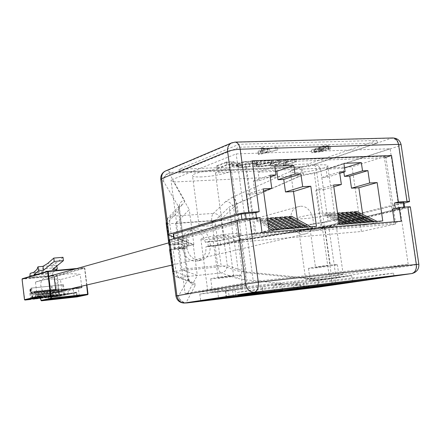 <?xml version="1.0" encoding="UTF-8"?>
<svg xmlns="http://www.w3.org/2000/svg" width="441" height="441" viewBox="0 0 441 441"><rect width="100%" height="100%" fill="white"/><g stroke="black" fill="none" stroke-linecap="round" stroke-linejoin="round"><path stroke-width="0.33" stroke-dasharray="2.21 1.65" d="M279.495 229.298L277.516 229.794L261.166 220.417L260.923 218.659L263.889 218.444L267.61 220.555M261.166 220.417L264.126 220.197L263.889 218.444M289.098 228.521L287.097 229.017L270.609 219.712L270.531 219.183M270.609 219.712L273.536 219.491L273.293 217.749M298.585 227.749L296.567 228.245L279.941 219.012L279.864 218.46M279.941 219.012L282.835 218.797L282.593 217.066M303.287 227.369L301.258 227.865L284.566 218.664L284.489 218.108M284.566 218.664L287.444 218.449L287.201 216.724M275.504 171.395L258.128 172.177L259.291 180.656L253.36 180.953L255.119 193.792L246.74 194.277L252.208 234.408L298.943 230.533L297.388 219.42M307.956 226.988L305.927 227.484L289.164 218.323L289.087 217.749M289.164 218.323L292.025 218.108L291.788 216.388M293.855 228.135L291.848 228.631L275.289 219.359L275.212 218.819M275.289 219.359L278.199 219.144L277.957 217.402M284.313 228.907L282.323 229.403L265.901 220.065L265.658 218.312L267.285 218.19M265.901 220.065L268.845 219.844L268.602 218.091M268.613 227.832L256.403 220.77L256.16 219.012L259.143 218.791L268.073 223.907M256.403 220.77L259.385 220.55L259.143 218.791M372.761 221.735L370.616 222.225L353.015 213.549L352.778 211.889M353.015 213.549L350.369 213.747L350.27 213.058M364.139 222.429L362.006 222.925L344.509 214.183L344.272 212.518M344.509 214.183L341.836 214.387L341.742 213.714M355.418 223.14L353.302 223.631L335.915 214.828L335.678 213.152L332.972 213.35L337.977 215.886M335.915 214.828L333.209 215.032L332.972 213.35M351.025 223.493L348.914 223.989L331.582 215.153L331.34 213.472L328.617 213.67L338.368 218.642M331.582 215.153L328.859 215.357L328.617 213.67M343.842 172.073L343.302 168.335L326.12 169.112L327.277 177.232L321.825 177.508L323.567 189.751L315.883 190.253L321.318 228.675L364.244 225.119L362.689 214.359M346.598 223.857L344.498 224.348L327.222 215.478L326.979 213.791L324.245 213.995L338.771 221.454M327.222 215.478L324.482 215.682L324.245 213.995M359.795 222.782L357.668 223.278L340.226 214.502L339.989 212.832M340.226 214.502L337.536 214.706L337.293 213.031M368.461 222.082L366.322 222.573L348.776 213.863L348.539 212.204M348.776 213.863L346.113 214.067L346.014 213.383M377.038 221.388L374.883 221.878L357.232 213.235L356.995 211.581M357.232 213.235L354.597 213.427L354.498 212.738M215.401 172.9L224.855 243.366L361.4 231.503L352.056 166.836L215.401 172.9L244.904 161.61L255.03 235.808L224.855 243.366M255.03 235.808L395.693 224.006L361.4 231.503M395.693 224.006L385.721 156.213L352.056 166.836M385.721 156.213L244.904 161.61M364.244 225.119L382.76 220.919M321.318 228.675L339.201 224.452M315.883 190.253L333.561 185M323.567 189.751L333.809 186.736M321.825 177.508L339.559 171.946M327.277 177.232L339.763 173.346M326.12 169.112L343.892 163.346M343.302 168.335L344.553 167.938M298.943 230.533L316.462 226.299M252.208 234.408L268.933 230.158M246.74 194.277L263.255 188.902M255.119 193.792L263.558 191.074M253.36 180.953L269.964 175.237M259.291 180.656L270.195 176.935M258.128 172.177L274.793 166.24M331.34 213.472L338.12 216.911M348.263 223.719L346.157 224.215L328.859 215.357M348.914 223.989L346.157 224.215M326.979 213.791L338.517 219.69M343.826 224.078L341.725 224.574L341.185 224.293M344.498 224.348L341.725 224.574M339.019 223.174L324.482 215.682M335.678 213.152L337.734 214.188M352.673 223.361L350.562 223.857L333.209 215.032M353.302 223.631L350.562 223.857M357.061 223.008L354.944 223.499L337.536 214.706M357.668 223.278L354.944 223.499M361.427 222.65L359.299 223.146L341.836 214.387M362.006 222.925L359.299 223.146M365.765 222.297L363.627 222.793L346.113 214.067M366.322 222.573L363.627 222.793M370.076 221.95L367.937 222.44L350.369 213.747M370.616 222.225L367.937 222.44M374.37 221.603L372.221 222.093L354.597 213.427M374.883 221.878L372.221 222.093M301.258 227.865L304.18 227.628L287.444 218.449M306.208 227.132L304.18 227.628M305.927 227.484L308.827 227.247L292.025 218.108M310.866 226.757L308.827 227.247M296.567 228.245L299.505 228.008L282.835 218.797M301.523 227.512L299.505 228.008M291.848 228.631L294.803 228.388L278.199 219.144M296.815 227.892L294.803 228.388M287.097 229.017L290.068 228.774L273.536 219.491M292.074 228.278L290.068 228.774M265.658 218.312L267.439 219.32M282.323 229.403L285.31 229.16L268.845 219.844M287.306 228.664L285.31 229.16M260.923 218.659L267.896 222.644M277.516 229.794L280.526 229.552L264.126 220.197M282.51 229.055L280.526 229.552M256.16 219.012L268.365 226.04M274.655 229.695L272.681 230.191L275.708 229.943L259.385 220.55M272.681 230.191L272.174 229.893M277.681 229.447L275.708 229.943M300.161 206.305L297.681 206.829C285.206 210.533 291.143 235.99 304.058 234.116L306.01 233.73C318.766 230.423 313.264 204.723 300.161 206.305M47.573 276.816L45.836 277.196C37.083 279.787 40.578 295.068 49.601 293.656L50.974 293.375C59.976 291.082 56.762 275.493 47.573 276.816M333.892 277.775L310.266 281.093L315.745 280.647L339.195 277.35L333.892 277.775M332.062 264.876C323.738 265.741 309.328 267.885 308.48 268.376L313.981 268.095C322.195 267.229 336.334 265.135 337.382 264.617L332.062 264.876M327.547 265.675L315.519 267.466L327.547 265.675M322.145 227.506C316.252 228.124 312.267 228.807 310.188 229.574L313.005 229.678C318.843 229.072 322.818 228.383 324.918 227.622L322.145 227.506M236.023 289.037L212.518 292.344L219.579 291.766L242.87 288.486L236.023 289.037M234.177 275.316C225.186 276.259 211.465 278.304 210.721 278.811L217.799 278.436C226.657 277.499 240.102 275.498 241.045 274.969L234.177 275.316M230.086 276.094L218.124 277.88L233.62 275.912L230.086 276.094M224.64 235.522C218.571 236.139 214.613 236.828 212.755 237.589C212.551 237.875 213.758 237.914 216.377 237.71C222.38 237.098 226.327 236.415 228.206 235.654C228.432 235.367 227.242 235.323 224.64 235.522M299.935 282.516L273.784 285.542L293.188 282.411L351.648 275.686L331.191 278.905L296.512 283.083L299.935 282.516L300.734 288.271M228.377 290.79L199.795 294.097L217.65 291.104L281.656 283.739L262.478 286.848L225.29 291.319L228.377 290.79L229.182 296.804M231.167 233.796C237.743 233.295 240.725 233.41 240.125 234.138C238.945 235.45 221.658 238.432 210.181 239.347C203.505 239.882 200.401 239.777 200.875 239.05C201.719 237.798 219.469 234.695 231.167 233.796M216.856 289.5C228.322 288.205 245.747 285.729 247.037 285.2L238.184 285.862C226.492 287.168 208.599 289.72 207.65 290.206L216.856 289.5M329.355 225.792C334.642 225.39 336.957 225.489 336.301 226.095C334.984 227.347 316.792 230.472 306.142 231.31C300.751 231.74 298.337 231.652 298.904 231.045C299.886 229.855 318.518 226.624 329.355 225.792M312.774 278.563C323.413 277.361 341.742 274.765 343.164 274.241L336.312 274.737C325.491 275.95 306.704 278.624 305.624 279.098L312.774 278.563M410.367 207.083L328.76 226.58L241.889 240.488L224.513 244.595L215.125 246.001L205.919 246.811L210.081 245.758L218.361 245.036L221.073 265.322L180.876 269.335L197.303 275.405L187.541 293.508L185.121 293.436L253.338 281.601L408.195 264.291L315.392 278.877L238.283 271.127L221.073 265.322M392.451 209.111L399.97 208.554L322.261 227.065L234.226 241.062L218.361 245.036M215.125 246.001L217.92 266.959L175.959 271.182L173.159 249.694L182.723 248.851L186.758 247.803L178.164 248.553L193.241 244.584L177.988 238.89L244.964 219.993L254.038 219.32L260.014 217.656M173.159 249.694L169.614 249.749M169.884 249.507L184.106 245.604L168.671 240.158M182.723 248.851C185.005 258.046 190.148 262.048 198.141 260.851C203.825 258.547 206.421 253.867 205.919 246.811M177.988 238.89L185.121 293.436M244.964 219.993L253.338 281.601M394.315 221.806L394.452 222.733L256.072 234.215L254.038 219.32M399.97 208.554L408.195 264.291M322.261 227.065L329.328 276.965M234.226 241.062L238.283 271.127M186.758 247.803C189.062 257.064 194.233 261.1 202.27 259.903C207.981 257.583 210.589 252.869 210.081 245.758M178.164 248.553L180.876 269.335M193.241 244.584L197.303 275.405M315.392 278.877L187.541 293.508M401.222 221.239L394.452 222.733M262.075 232.699L256.072 234.215M324.559 227.374L331.742 278.067L318.226 279.914L246.249 272.659L242.109 270.554C241.618 274.765 239.584 277.268 236.007 278.073L243.906 279.616L316.225 287.141L186.113 302.719C182.012 302.212 179.476 299.979 178.506 296.027L175.998 295.994L168.743 240.185M317.454 287.284L317.68 287.251C318.551 286.606 318.733 284.158 318.226 279.914C317.812 283.695 317.145 286.104 316.225 287.141L317.399 287.284L187.138 302.906L186.113 302.719L195.418 284.947C195.771 284.175 195.038 283.431 193.213 282.714L190.424 282.251C188.279 281.104 187.193 279.114 187.155 276.286L188.335 277.885L188.406 278.778L178.506 296.027C179.366 300.189 181.89 302.498 186.074 302.95L187.193 302.906M241.889 240.488L246.249 272.659C245.835 276.32 245.058 278.64 243.906 279.616M195.418 284.947C191.631 284.489 189.294 282.433 188.406 278.778L184.04 245.466M238.146 241.205L242.109 270.554L227.33 265.614C226.856 269.721 224.86 272.163 221.343 272.935L236.007 278.073M193.213 282.714L179.25 277.334L176.505 276.871L190.424 282.251C190.143 282.582 189.443 281.126 188.335 277.885L184.106 245.604M172.982 273.337L176.505 276.871C174.393 275.746 173.319 273.806 173.274 271.044L187.155 276.286L183.18 245.951M199.795 294.097L200.683 300.839M217.65 291.104L218.576 298.066M281.656 283.739L282.582 290.432M262.478 286.848L263.277 292.736M235.064 290.018L235.869 296.005M273.784 285.542L274.666 291.986M293.188 282.411L294.108 289.059M351.648 275.686L352.563 282.086M331.191 278.905L331.99 284.539M306.065 281.81L306.864 287.538M237.6 292.361L262.119 288.453L393.532 273.133L365.942 277.317L237.6 292.361L237.986 295.216M262.119 288.453L262.527 291.429M393.532 273.133L393.929 275.862M365.942 277.317L366.206 279.147M29.845 289.759L30.22 290.211L29.867 290.878L30.093 291.347L30.71 291.545L31.372 290.746L30.859 290.15L31.124 289.621L30.401 289.087L29.79 289.77L30.164 290.228L29.806 290.895L30.032 291.363L30.853 291.518L31.317 290.757L30.804 290.161L31.063 289.632L30.346 289.098L29.79 289.77M52.181 286.848L51.63 286.667L51.906 288.976L52.027 286.628M39.922 298.425L39.067 292.449L39.789 291.264L41.173 292.229L42.033 298.199L42.998 298.094L42.127 292.129L42.849 290.944L44.227 291.909L45.087 297.868L46.046 297.763L45.18 291.81L45.897 290.625L47.27 291.595L48.135 297.537L49.089 297.438L48.223 291.495L48.94 290.31L50.307 291.275L51.167 297.212L52.126 297.107L51.255 291.176L51.972 289.996L53.333 290.955L54.193 296.887L59.386 296.324L76.188 292.603L40.434 296.446M36.846 298.755L35.991 292.774L36.713 291.584L38.108 292.554L38.808 298.309M33.764 299.092L32.91 293.094L33.632 291.903L35.032 292.874L35.732 298.64M30.666 299.422L29.817 293.419L30.545 292.229L31.945 293.199L32.645 298.97M63.002 257.29L56.674 262.726L51.966 265.515L56.63 265.157L37.937 266.855M56.674 262.726L47.584 263.536M37.672 274.214L52.567 272.803L55.461 270.487M56.867 265.94L56.762 265.08M52.567 272.803L52.837 275.046L48.328 276.309L29.994 278.073L34.332 276.821L52.837 275.046M29.701 275.631L48.036 273.889L48.328 276.309M48.036 273.889L48.538 271.656L30.175 273.381M56.63 265.157L55.583 267.715L52.297 270.559L48.538 271.656M29.806 276.518L29.994 278.073M34.144 275.25L34.332 276.821M52.76 295.343L53.333 296.462L54.684 296.319L54.083 295.205L52.76 295.343L52.126 290.134L58.036 288.888L58.824 295.387L57.484 295.531L56.696 289.031L56.42 289.941L51.255 291.176M58.036 288.888L58.521 289.72L59.254 295.757L54.204 296.881M51.167 297.212L59.254 295.757M57.154 295.983L56.42 289.941M52.126 290.134L56.696 289.031M49.723 295.668L50.296 296.787L51.652 296.644L51.051 295.525L49.723 295.668L49.094 290.448L54.976 289.208L55.764 295.718L54.425 295.861L53.637 289.346L53.355 290.261L48.223 291.495M54.976 289.208L55.467 290.04L56.194 296.087L51.178 297.212M48.135 297.537L56.194 296.087M54.089 296.313L53.355 290.261M49.094 290.448L53.637 289.346M46.68 295.994L47.248 297.118L48.609 296.969L48.014 295.85L46.68 295.994L46.051 290.768L51.906 289.528L52.694 296.049L51.349 296.192L50.561 289.665L50.285 290.58L45.18 291.81M51.906 289.528L52.396 290.36L53.129 296.418L48.141 297.537M46.046 297.763L53.129 296.418M51.013 296.644L50.285 290.58M46.051 290.768L50.561 289.665M43.626 296.324L44.194 297.449L45.555 297.3L44.965 296.181L43.626 296.324L42.998 291.082L48.83 289.847L49.618 296.38L48.267 296.523L47.479 289.985L47.198 290.9L42.127 292.129M48.83 289.847L49.32 290.68L50.053 296.749L46.04 297.763M40.561 296.65L41.123 297.78L42.49 297.631L41.901 296.506L40.561 296.65L39.933 291.402L45.743 290.167L46.233 290.999L46.967 297.08L42.038 298.199L50.053 296.749M47.931 296.975L47.198 290.9M42.998 291.082L47.479 289.985M45.743 290.167L46.526 296.71L45.175 296.854L44.387 290.31L44.106 291.225L39.067 292.449M40.693 298.248L46.967 297.08M44.833 297.311L44.106 291.225M39.933 291.402L44.387 290.31M37.485 296.98L38.047 298.11L39.42 297.962L38.83 296.837L37.485 296.98L36.857 291.722L42.639 290.487L43.427 297.041L42.071 297.19L41.283 290.63L40.996 291.545L35.991 292.774M42.639 290.487L43.135 291.325L43.868 297.416L40.682 298.138M40.655 297.89L43.868 297.416M41.73 297.642L40.996 291.545M36.857 291.722L41.283 290.63M34.398 297.311L34.96 298.441L36.333 298.292L35.749 297.168L34.398 297.311L33.77 292.047L39.53 290.812L40.318 297.377L38.957 297.521L38.169 290.955L37.882 291.87L32.91 293.094M39.53 290.812L40.026 291.65L40.638 297.774M38.615 297.978L37.882 291.87M33.77 292.047L38.169 290.955M31.305 297.642L31.862 298.778L33.24 298.623L32.662 297.499L31.305 297.642L30.677 292.366L36.41 291.137L37.198 297.714L35.831 297.857L35.043 291.281L34.756 292.201L29.817 293.419M36.41 291.137L36.906 291.975L37.639 298.083M35.489 298.314L34.756 292.201M30.677 292.366L35.043 291.281M40.572 297.24L64.171 294.704L68.338 293.772L40.55 297.058M40.622 297.653L64.695 294.974L40.611 297.565M81.635 286.203L80.185 274.429C71.69 273.078 63.317 273.817 55.07 276.634L35.462 282.086L36.978 294.786L38.687 294.379L39.051 297.399M70.582 288.745L70.924 288.712M77.103 268.459L84.325 267.786L56.845 275.377L22.419 278.695L22.326 279.147L56.74 275.818L59.182 295.955L54.006 296.512M33.786 272.29L52.297 270.559M33.24 298.623L37.198 297.714M32.033 292.229L32.662 297.499M31.884 298.772L35.831 297.857M36.333 298.292L40.318 297.377M35.12 291.903L35.749 297.168M34.982 298.436L38.957 297.521M39.42 297.962L43.427 297.041M38.202 291.584L38.83 296.837M38.069 298.105L42.071 297.19M42.49 297.631L46.526 296.71M41.272 291.264L41.901 296.506M41.151 297.774L45.175 296.854M45.555 297.3L49.618 296.38M44.332 290.944L44.965 296.181M44.216 297.443L48.267 296.523M48.609 296.969L52.694 296.049M47.385 290.625L48.014 295.85M47.275 297.113L51.349 296.192M51.652 296.644L55.764 295.718M50.423 290.31L51.051 295.525M50.324 296.787L54.425 295.861M54.684 296.319L58.824 295.387M53.455 289.996L54.083 295.205M53.361 296.457L57.484 295.531M55.583 267.715L36.939 269.434M51.966 265.515L52.451 269.506M63.443 284.715L30.909 288.144L63.443 284.715L64.695 294.974M62.661 284.908L63.906 295.15M30.909 288.144L32.154 298.568M31.642 287.951L32.893 298.397M67.975 290.762L73.322 289.528L47.727 292.218L42.645 293.43L67.975 290.762L68.338 293.772M73.322 289.528L74.171 296.484M55.792 290.288L52.529 291.071L78.366 288.364L79.297 295.922M78.366 288.364L81.8 287.571M36.978 294.786L62.01 292.135L60.483 279.611L80.185 274.429M62.01 292.135L63.807 291.722L64.171 294.704M63.807 291.722L38.687 294.379M35.462 282.086L54.177 276.954M52.529 291.071L53.455 298.739M47.727 292.218L48.642 299.792M42.645 293.43L43.014 296.49M60.483 279.611C52.308 278.348 44.254 279.07 36.316 281.777M51.966 286.639L51.569 286.683L52.044 288.971L51.851 286.882M51.79 286.898L52.126 286.865M30.385 289.34L30.864 289.66L30.567 290.068L29.988 289.743L30.44 289.324L30.925 289.643L30.627 290.051L30.043 289.726L30.44 289.324M30.49 290.332L31.118 290.784L30.776 291.286L30.01 290.878L30.55 290.316L31.173 290.773L30.831 291.269L30.065 290.862L30.55 290.316M327.492 212.683C316.655 213.411 298.061 216.79 297.107 218.168C296.556 218.874 298.976 219.034 304.367 218.648C315.017 217.904 333.17 214.64 334.46 213.196C335.099 212.496 332.779 212.325 327.492 212.683M297.879 172.437C292.482 172.646 290.035 172.227 290.536 171.174C291.391 169.107 309.836 165.182 320.695 164.824C325.987 164.647 328.336 165.077 327.746 166.119C326.56 168.264 308.546 172.034 297.879 172.437M229.287 219.85C217.589 220.643 199.878 223.89 199.062 225.345C198.604 226.2 201.713 226.387 208.395 225.913C219.872 225.103 237.126 221.977 238.272 220.461C238.857 219.618 235.863 219.414 229.287 219.85M201.868 176.891C195.181 177.144 192.039 176.632 192.441 175.347C193.158 173.142 210.726 169.372 222.435 168.975C229.017 168.76 232.043 169.289 231.514 170.557C230.478 172.822 213.35 176.444 201.868 176.891M253.614 219.442L256.585 218.615L242.015 220.037L174.272 239.237L173.975 239.43L188.908 245.003L174.25 249.082L185.022 248.255L187.05 247.726L178.958 248.432L193.869 244.512L178.682 238.807L245.179 220.065L253.614 219.442L245.935 163.198L384.409 157.751L391.972 209.227L398.978 208.709L321.913 227.076L233.846 241.073L218.179 245.003L208.29 246.21L207.689 241.662L220.053 240.4L239.849 235.681L324.212 222.06L403.962 202.447M210.385 245.681L209.773 241.117L205.319 242.28L214.524 241.497L223.907 240.075L241.26 235.847L328.076 221.751L404.072 203.196M173.975 239.43L173.285 234.132L188.274 240.207L173.644 244.43L184.415 243.641L186.444 243.096C185.948 236.277 188.368 231.646 193.698 229.199C201.989 227.606 207.347 231.58 209.773 241.117M173.638 236.993L183.473 240.803L169.278 244.843M169.322 245.179L182.122 244.259L184.415 243.641L185.022 248.255M328.098 148.352L323.892 148.485L311.754 152.818L322.614 151.495L323.688 150.938L323.424 150.64L329.515 149.433L330.689 148.826C330.838 148.441 329.973 148.281 328.098 148.352L327.713 145.657L323.507 145.784L311.374 150.166L322.233 148.843L323.314 148.275L323.044 147.972L329.135 146.765L330.303 146.147C330.452 145.75 329.587 145.591 327.713 145.657M261.96 150.464L258.602 154.648L277.791 149.957L269.969 151.528L262.434 151.776L263.608 150.409L261.96 150.464L261.574 147.652L258.013 151.908L277.406 147.173L269.583 148.755L262.048 148.986L263.222 147.603L261.574 147.652M238.289 165.976L236.707 166.869C236.514 167.514 238.068 167.767 241.359 167.635L250.245 166.555L242.318 167.249C239.634 167.348 238.355 167.139 238.482 166.621L239.772 165.893C242.985 164.829 246.8 164.179 251.216 163.947C253.448 163.865 254.722 164.008 255.019 164.383L256.871 164.102C256.634 163.617 255.113 163.435 252.307 163.539L243.989 164.493L238.289 165.976L237.936 163.385L236.359 164.295C236.167 164.945 237.721 165.21 241.012 165.083L241.359 167.635M238.25 165.375L232.148 165.618L231.101 166.025L237.192 165.777L238.25 165.375L237.897 162.773L231.795 163.01L232.148 165.618M234.364 164.344L226.735 164.647L216.636 168.583L218.063 168.523L227.132 165L233.3 164.752L234.364 164.344L234.006 161.72L226.382 162.007L226.735 164.647M308.524 166.389L377.38 143.149L239.43 147.217L179.36 171.924L308.524 166.389L308.182 163.964L376.989 140.475L239.033 144.295L179.018 169.305L308.182 163.964M269.616 162.856C264.374 163.164 259.821 163.953 255.962 165.221L254.248 166.174C253.999 166.781 255.367 167.029 258.354 166.924C263.531 166.621 268.056 165.844 271.943 164.581L273.734 163.628C274.026 163.016 272.654 162.757 269.616 162.856L269.258 160.281C264.016 160.585 259.468 161.378 255.609 162.657L253.9 163.628C253.647 164.239 255.019 164.499 258.007 164.399C263.183 164.102 267.709 163.319 271.595 162.045L273.381 161.081C273.668 160.452 272.295 160.188 269.258 160.281M274.699 165.221L281.038 162.492L279.671 162.547L270.939 166.312L286.104 162.911L283.546 165.783L296.385 161.88L295.046 161.935L285.774 164.758L287.929 162.216L274.699 165.221L274.352 162.701L280.68 159.94L281.038 162.492M205.319 242.28C202.91 232.82 197.585 228.885 189.343 230.467C184.04 232.903 181.637 237.495 182.122 244.259M314.301 173.307L390.136 148.755L236.183 153.903L171.009 180.104L173.666 182.006L189.266 209.629L175.7 223.499L214.927 220.643L229.254 207.022L300.404 175.843L314.301 173.307L321.913 227.076M398.978 208.709L390.136 148.755M245.179 220.065L236.183 153.903M178.682 238.807L171.009 180.104M193.869 244.512L189.266 209.629M178.958 248.432L175.7 223.499M218.179 245.003L214.927 220.643M187.05 247.726L186.444 243.096M233.846 241.073L229.254 207.022M173.666 182.006L300.404 175.843M256.585 218.615L256.486 217.915M252.224 160.811L245.935 163.198M168.054 234.893L160.86 179.592L163.589 181.433L179.068 207.535L179.267 208.698L178.599 210.985L178.313 208.736L178.991 206.416L182.888 204.144C184.399 202.535 184.845 201.146 184.233 199.966L169.195 173.274L299.433 167.619C300.668 168.881 301.997 171.251 303.425 174.724L316.748 172.288L323.876 222.567M232.749 197.083L225.698 201.498C229.381 201.653 232.005 203.61 233.57 207.375L236.927 203.852L303.425 174.724C302.713 170.369 301.798 167.751 300.685 166.863L170.265 172.464L167.641 170.48L234.017 142.349L391.614 138.182L314.08 164.366L300.685 166.863L232.749 197.083C234.177 198.213 235.566 200.468 236.927 203.852L241.26 235.847M163.589 181.433C163.539 177.58 165.408 174.862 169.195 173.274L170.265 172.464C165.662 173.677 163.435 176.665 163.589 181.433M183.412 240.659L179.068 207.535C179.002 203.946 180.727 201.421 184.233 199.966M182.552 241.166L178.599 210.985L167.029 223.041L167.624 218.267L171.29 216.288L182.888 204.144M225.698 201.498L213.389 213.405C217.016 213.532 219.579 215.44 221.095 219.133L233.57 207.375L237.517 236.58M377.38 143.149L376.989 140.475M239.43 147.217L239.033 144.295M179.36 171.924L179.018 169.305M226.382 162.007L216.283 165.992L216.636 168.583M216.283 165.992L217.716 165.937L226.773 162.371L232.947 162.134L233.3 164.752M232.947 162.134L234.006 161.72M226.773 162.371L227.132 165M217.716 165.937L218.063 168.523M231.795 163.01L230.748 163.418L231.101 166.025M230.748 163.418L236.839 163.181L237.192 165.777M236.839 163.181L237.897 162.773M241.012 165.083L249.893 164.002L250.245 166.555M249.893 164.002L241.971 164.691C239.287 164.785 238.008 164.57 238.134 164.041L239.419 163.302C242.633 162.227 246.442 161.577 250.857 161.351C253.095 161.274 254.363 161.423 254.666 161.803L256.513 161.522C256.276 161.031 254.755 160.838 251.954 160.943L243.63 161.891L243.989 164.493M243.63 161.891L237.936 163.385M251.954 160.943L252.307 163.539M256.513 161.522L256.871 164.102M254.666 161.803L255.019 164.383M250.857 161.351L251.216 163.947M239.419 163.302L239.772 165.893M241.971 164.691L242.318 167.249M249.308 163.82L249.656 166.373M259.143 164.002C256.634 164.085 255.466 163.87 255.637 163.357L256.987 162.602L268.1 160.695C270.642 160.607 271.827 160.816 271.656 161.323L270.234 162.101L259.143 164.002L259.49 166.533C256.982 166.621 255.813 166.411 255.984 165.91L257.34 165.166L268.459 163.258C271 163.17 272.18 163.374 272.009 163.87L270.587 164.642L259.49 166.533M255.609 162.657L255.962 165.221M258.007 164.399L258.354 166.924M271.595 162.045L271.943 164.581M270.234 162.101L270.587 164.642M256.987 162.602L257.34 165.166M268.1 160.695L268.459 163.258M280.68 159.94L279.313 159.989L279.671 162.547M279.313 159.989L270.592 163.804L285.751 160.375L283.199 163.297L296.032 159.355L294.693 159.405L285.421 162.255L287.576 159.675L287.929 162.216M287.576 159.675L274.352 162.701M287.879 159.664L288.232 162.205M285.421 162.255L285.774 164.758M294.693 159.405L295.046 161.935M296.032 159.355L296.385 161.88M283.199 163.297L283.546 165.783M283.006 163.302L283.354 165.794M285.751 160.375L286.104 162.911M270.78 163.798L271.127 166.307M270.592 163.804L270.939 166.312M260.311 151.043L261.678 149.427L267.61 149.24L260.311 151.043L260.692 153.799L262.064 152.206L267.996 152.007L260.692 153.799M258.013 151.908L258.387 154.653M258.222 151.902L258.602 154.648M263.222 147.603L263.608 150.409M262.048 148.986L262.434 151.776M269.583 148.755L269.969 151.528M275.79 147.222L276.176 150.006M277.406 147.173L277.791 149.957M267.61 149.24L267.996 152.007M261.678 149.427L262.064 152.206M313.986 149.675L317.845 148.286L321.522 148.534L313.986 149.675L314.361 152.332L318.226 150.96L321.897 151.191L314.361 152.332M319.086 147.84L323.639 146.197L325.623 146.136C327.431 146.032 328.363 146.131 328.418 146.445L323.044 147.669L319.086 147.84L319.466 150.513L324.025 148.893L326.009 148.832C327.817 148.722 328.743 148.821 328.799 149.124L323.424 150.337L319.466 150.513M323.507 145.784L323.892 148.485M311.374 150.166L311.754 152.818M329.135 146.765L329.515 149.433M323.044 147.972L323.424 150.64M322.233 148.843L322.614 151.495M315.861 149.615L316.236 152.272M317.845 148.286L318.226 150.96M318.777 148.259L319.157 150.927M320.877 148.876L321.257 151.533M323.639 146.197L324.025 148.893M325.623 146.136L326.009 148.832M327.751 146.803L328.137 149.482M323.044 147.669L323.424 150.337M208.29 246.21L220.66 244.931L240.477 240.345L324.901 226.895L404.028 208.097L404.761 207.865L403.895 207.794L395.323 208.422M303.358 282.24L304.141 287.863M232.55 290.432L233.339 296.308M408.129 207.799L416.563 264.688L335.987 277.45L328.76 226.58M172.42 271.364L175.959 271.182C176.477 274.445 177.574 276.496 179.25 277.334L221.343 272.935C219.585 272.13 218.444 270.14 217.92 266.959L227.33 265.614L224.513 244.595M170.452 249.33L173.274 271.044L172.701 271.182M317.658 287.256L331.665 285.371C334.851 284.291 336.29 281.656 335.987 277.45L331.742 278.067C332.266 282.334 332.117 284.792 331.296 285.432L331.279 285.437M184.702 303L183.682 303.033C179.432 302.576 176.869 300.227 175.998 295.994L175.931 295.994M418.845 264.214L416.563 264.688C416.949 269.39 415.455 272.329 412.076 273.508L331.478 285.404M225.88 291.203L226.762 297.802M297.245 282.946L298.122 289.257M51.922 296.738L50.98 296.837M48.89 297.063L47.942 297.168M45.853 297.394L44.899 297.493M42.799 297.719L41.845 297.824M39.734 298.05L38.775 298.155M36.664 298.381L35.704 298.485M33.582 298.711L32.617 298.816M30.49 299.048L24.762 299.665L22.078 279.159M58.521 289.72L53.333 290.955M55.467 290.04L50.307 291.275M52.396 290.36L47.27 291.595M49.32 290.68L44.227 291.909M46.233 290.999L41.173 292.229M43.135 291.325L38.108 292.554M40.026 291.65L35.032 292.874M87.985 294.191L77.396 296.446L76.525 292.14L59.182 295.955L59.386 296.324L76.249 292.592L40.605 296.407L40.798 296.804L76.409 292.989L76.839 296.523L41.233 300.409L40.555 296.821M36.906 291.975L31.945 293.199M54.193 296.887L59.447 296.313L59.711 295.878L57.269 275.741L84.777 268.178L86.849 284.985M86.634 285.035L84.551 268.167L74.92 269.071M77.396 296.446L77.048 296.909L76.839 296.523L77.396 296.446M84.551 268.167L84.325 267.786L84.551 268.167M40.985 300.431L41.426 300.806M76.96 292.907L76.409 292.989L76.525 292.14M56.845 275.377L57.269 275.741L56.74 275.818L56.845 275.377M24.514 299.682L24.939 300.045M328.076 221.751L320.905 171.301L398.978 146.032L407.33 202.402M166.472 223.251L167.029 223.041L168.6 235.103M169.206 239.744L169.846 244.661M172.558 245.075L169.768 223.67L211.735 220.616L214.524 241.497M223.907 240.075L221.095 219.133L211.735 220.616C211.41 217.413 211.961 215.01 213.389 213.405L171.29 216.288C169.945 217.92 169.438 220.384 169.768 223.67L166.207 223.576M160.789 179.526L160.86 179.592C160.711 174.746 162.972 171.709 167.641 170.48L165.992 170.783M316.748 172.288L320.905 171.301C319.945 166.963 317.669 164.653 314.08 164.366C315.15 165.27 316.037 167.911 316.748 172.288M392.738 137.961L391.614 138.182C395.439 138.568 397.892 141.186 398.978 146.032L401.156 144.995L401.101 144.626M232.076 142.713L235.196 142.112M314.378 150.067L314.758 152.713M320.006 147.812L320.392 150.486M188.809 244.783L188.175 239.97M187.337 245.593L186.708 240.819M174.537 248.972L173.93 244.32M175.43 249.093L174.823 244.457M246.221 219.375L246.139 218.758M242.015 220.037L241.927 219.364M174.272 239.237L174.156 238.322M403.895 207.794L403.802 207.154M404.028 208.097L403.228 202.689M217.518 245.4L216.917 240.88M220.66 244.931L220.053 240.4M234.232 241.541L233.603 236.905M240.477 240.345L239.849 235.681M323.496 227.159L322.812 222.33M324.901 226.895L324.212 222.06M297.681 206.829L168.716 242.864M48.791 276.375L45.836 277.196M306.01 233.73L171.615 265.162M308.48 268.376L310.266 281.093M310.188 229.574L315.519 267.466M210.721 278.811L212.518 292.344M212.755 237.589L218.124 277.88M240.125 234.138L247.037 285.2M336.301 226.095L343.164 274.241M198.141 260.851L202.27 259.903M298.904 231.045L305.624 279.098M200.875 239.05L207.65 290.206M225.29 291.319L226.172 297.901M296.512 283.083L297.388 289.379M228.206 235.654L233.62 275.912M241.045 274.969L242.87 288.486M324.918 227.622L330.292 265.543M337.382 264.617L339.195 277.35M52.573 289.847L51.972 289.996M49.535 290.161L48.94 290.31M46.492 290.481L45.897 290.625M43.438 290.801L42.849 290.944M40.374 291.121L39.789 291.264M37.298 291.44L36.713 291.584M34.216 291.76L33.632 291.903M31.118 292.085L30.545 292.229M77.109 268.459L84.341 267.781L84.81 268.161L86.888 284.974M31.862 298.778L33.218 298.629M34.96 298.441L36.311 298.298M38.047 298.11L39.392 297.962M41.123 297.78L42.468 297.631M44.194 297.449L45.528 297.306M47.248 297.118L48.582 296.975M50.296 296.787L51.625 296.644M53.333 296.462L54.656 296.319M297.107 218.168L290.536 171.174M199.062 225.345L192.441 175.347M179.173 206.129L183.473 240.803M179.167 206.134L167.624 218.267L166.235 221.443M189.343 230.467L193.698 229.199M238.272 220.461L231.514 170.557M334.46 213.196L327.746 166.119M236.707 166.869L236.359 164.295M238.482 166.621L238.134 164.041M254.248 166.174L253.9 163.628M273.734 163.628L273.381 161.081M255.984 165.91L255.637 163.357M272.009 163.87L271.656 161.323M330.689 148.826L330.303 146.147M323.688 150.938L323.314 148.275M321.897 151.191L321.522 148.534M328.799 149.124L328.418 146.445M188.908 245.003L188.274 240.207M174.25 249.082L173.644 244.43M173.947 239.369L173.826 238.416M404.761 207.865L404.651 207.094"/><path stroke-width="0.66" d="M270.531 219.183L270.366 217.964L273.293 217.749L292.074 228.278M279.864 218.46L279.699 217.275L282.593 217.066L301.523 227.512M284.489 218.108L284.324 216.933L287.201 216.724L306.208 227.132M297.388 219.42L293.491 191.554L285.498 191.967L283.75 179.426L277.995 179.713L276.832 171.334L275.504 171.395M289.087 217.749L288.921 216.597L291.788 216.388L310.866 226.757M275.212 218.819L275.046 217.617L277.957 217.402L296.815 227.892M267.285 218.19L268.602 218.091L287.306 228.664M370.12 221.939L372.805 221.724L352.778 211.889L350.126 212.088L370.076 221.95M350.27 213.058L350.126 212.088M361.471 222.644L364.183 222.424L344.272 212.518L341.599 212.716L361.427 222.65M341.742 213.714L341.599 212.716M362.689 214.359L358.836 187.75L351.494 188.18L349.752 176.102L344.46 176.367L343.842 172.073M337.591 213.179L357.105 222.997L359.834 222.777L339.989 212.832L337.563 213.014M365.81 222.292L368.505 222.071L348.539 212.204L345.876 212.402L365.765 222.297M346.014 213.383L345.876 212.402M374.409 221.591L377.083 221.376L356.995 211.581L354.36 211.774L374.37 221.603M354.498 212.738L354.36 211.774M293.816 165.447L274.793 166.24L276 174.95L269.964 175.237L271.783 188.428L263.255 188.902L268.933 230.158L316.462 226.299L310.811 186.262L302.686 186.659L300.872 173.776L295.018 174.052L293.816 165.447L276.832 171.334M377.154 182.58L369.701 182.993L367.899 170.606L362.53 170.86L361.333 162.619L343.892 163.346L345.094 171.681L339.559 171.946L341.362 184.514L333.561 185L339.201 224.452L382.76 220.919L377.154 182.58L358.836 187.75M333.809 186.736L341.362 184.514M339.763 173.346L345.094 171.681M344.553 167.938L361.333 162.619M344.46 176.367L362.53 170.86M349.752 176.102L367.899 170.606M351.494 188.18L369.701 182.993M277.995 179.713L295.018 174.052M283.75 179.426L300.872 173.776M285.498 191.967L302.686 186.659M293.491 191.554L310.811 186.262M263.558 191.074L271.783 188.428M270.195 176.935L276 174.95M338.368 218.642L348.263 223.719M338.12 216.911L351.069 223.488L348.307 223.708M338.771 221.454L343.826 224.078M338.517 219.69L346.643 223.846L343.864 224.072M341.185 224.293L339.019 223.174M337.977 215.886L352.673 223.361M337.734 214.188L355.463 223.129L352.717 223.35M284.324 216.933L303.325 227.358L306.252 227.121M288.921 216.597L308 226.977L310.905 226.746M279.699 217.275L298.623 227.738L301.567 227.501M275.046 217.617L293.893 228.124L296.854 227.887M270.366 217.964L289.136 228.51L292.113 228.267M267.439 219.32L284.351 228.901L287.345 228.653M267.896 222.644L279.539 229.287L282.51 229.055M267.61 220.555L282.549 229.044M268.365 226.04L274.693 229.684L277.681 229.447M268.073 223.907L277.725 229.436M272.174 229.893L268.613 227.832M304.235 288.524L274.666 291.986L294.108 289.059L352.563 282.086L332.073 285.112L304.235 288.524L304.141 287.863M233.432 297.002L200.683 300.839L218.576 298.066L282.582 290.432L263.36 293.337L233.432 297.002L233.339 296.308M366.322 279.947L237.986 295.216L262.527 291.429L393.929 275.862L366.322 279.947L366.206 279.147M168.671 240.158L236.938 220.406C240.444 219.508 244.667 218.846 249.612 218.416L258.305 282.218L416.321 264.446L407.793 206.862L399.193 207.49L392.451 209.111L394.315 221.806M407.793 206.862C409.843 206.724 410.703 206.796 410.367 207.083L418.845 264.214M249.612 218.416L260.014 217.656L262.075 232.699L401.222 221.239L399.193 207.49M263.277 292.736L263.36 293.337M235.869 296.005L235.952 296.617M229.182 296.804L229.265 297.416M300.734 288.271L300.817 288.855M331.99 284.539L332.073 285.112M306.864 287.538L306.947 288.122M55.461 270.487L57.242 269.06L52.451 269.506L63.416 260.648L63.002 257.29L53.791 258.09L47.584 263.536L42.964 266.336L37.937 266.855L36.939 269.434L33.786 272.29L30.175 273.381L29.806 276.518M63.416 260.648L54.199 261.463L43.45 270.344L38.549 270.802L34.062 274.556L34.144 275.25M53.791 258.09L54.199 261.463M37.672 274.214L34.062 274.556M57.242 269.06L56.867 265.94M38.064 266.777L38.549 270.802M32.645 298.97L33.775 299.092L40.638 297.763M39.933 298.425L40.693 298.248M38.808 298.309L40.682 298.138M35.732 298.64L36.857 298.755L40.655 297.89M40.638 297.774L36.851 298.755M40.434 296.446L24.955 300.04L37.639 298.083L33.764 299.092M40.55 297.058L39.051 297.399L40.572 297.24M40.611 297.565L32.154 298.568L40.622 297.653M55.07 276.634L54.177 276.954L55.792 290.288L70.582 288.745M70.924 288.712L81.8 287.571L81.635 286.203M74.237 296.997L79.297 295.922L53.455 298.739L48.642 299.792L74.237 296.997L74.171 296.484M42.964 266.336L43.45 270.344M404.651 207.094L403.962 202.447L394.524 202.959L398.388 202L406.982 201.405L398.532 144.361L240.185 149.223L248.79 212.369C243.845 212.782 239.623 213.455 236.128 214.387L168.92 234.298L168.054 234.893L173.638 236.993M404.072 203.196L409.562 201.658C409.898 201.361 409.039 201.272 406.982 201.405M248.79 212.369L259.187 211.652L255.769 212.639L241.205 214.034L173.285 234.132M169.278 244.843L168.997 244.998L169.322 245.179M259.187 211.652L252.224 160.811L391.531 155.519L398.388 202M256.486 217.915L255.769 212.639M391.531 155.519L384.409 157.751M394.524 202.959L395.323 208.422L391.972 209.227M175.931 295.994L175.926 295.95C176.791 300.222 179.377 302.581 183.682 303.033L187.32 302.89L317.608 287.262L411.618 273.585L254.374 292.19L184.944 302.967C180.656 302.989 177.977 300.586 176.913 295.751L245.538 283.96L236.938 220.406M169.609 239.623L176.913 295.751L175.926 295.95L168.649 240.009M172.42 271.364L172.701 271.182M245.538 283.96L258.305 282.218C258.74 287.83 257.428 291.154 254.374 292.19C249.7 292.185 246.756 289.439 245.538 283.96M416.321 264.446L418.851 264.275C419.077 269.082 416.817 272.158 412.076 273.508L411.618 273.585C415.124 272.566 416.695 269.517 416.321 264.446M187.193 302.906L184.702 303M22.078 279.142L24.514 299.671L40.142 296.021L40.985 300.415L50.842 298.232L47.639 271.667L22.078 279.142L22.326 278.718L47.854 271.232M74.92 269.071L48.212 271.579L48.008 271.187L77.103 268.459M86.849 284.985L87.985 294.191L87.704 294.665L51.31 298.629L41.437 300.801L77.059 296.909L87.649 294.676L86.634 285.035M24.492 299.682L24.944 300.045L24.492 299.682L22.05 279.153L22.326 278.718L47.997 271.187L47.639 271.667L48.212 271.579L51.421 298.155L87.991 294.202M51.31 298.629L51.421 298.155L50.842 298.232L51.31 298.629M87.66 294.676L77.059 296.909L41.432 300.806L40.985 300.415L41.432 300.806M40.985 300.431L40.456 296.391M40.462 296.402L40.142 296.021M236.128 214.387L227.617 151.489L161.682 178.677L168.92 234.298M168.6 235.103L169.206 239.744M166.472 223.251L166.207 223.576M165.992 170.783L165.143 171.141C162.542 172.69 161.389 175.204 161.682 178.677L160.789 179.526M409.529 201.438L401.156 144.995C401.464 144.527 400.588 144.317 398.532 144.361C397.688 140.232 395.759 138.099 392.738 137.961L235.196 142.112M167.96 234.706L160.756 179.272C160.535 175.639 161.996 172.927 165.143 171.141L231.305 143.049L234.987 142.118C237.627 142.283 239.364 144.654 240.185 149.223C235.246 149.493 231.056 150.249 227.617 151.489C227.253 147.564 228.482 144.753 231.305 143.049L232.076 142.713M246.139 218.758L245.405 213.361M241.927 219.364L241.205 214.034M174.156 238.322L173.583 233.934M403.802 207.154L403.096 202.358M168.716 242.864L48.791 276.375M171.615 265.162L50.974 293.375M169.598 249.65L172.982 273.337M87.704 294.665L88.024 294.191L86.888 284.974M48.008 271.187L77.109 268.459M24.944 300.045L30.672 299.422M168.997 244.998L166.191 223.438L166.235 221.443M401.101 144.626C400.02 140.354 397.231 138.132 392.738 137.961M173.826 238.416L173.258 234.072"/></g></svg>
